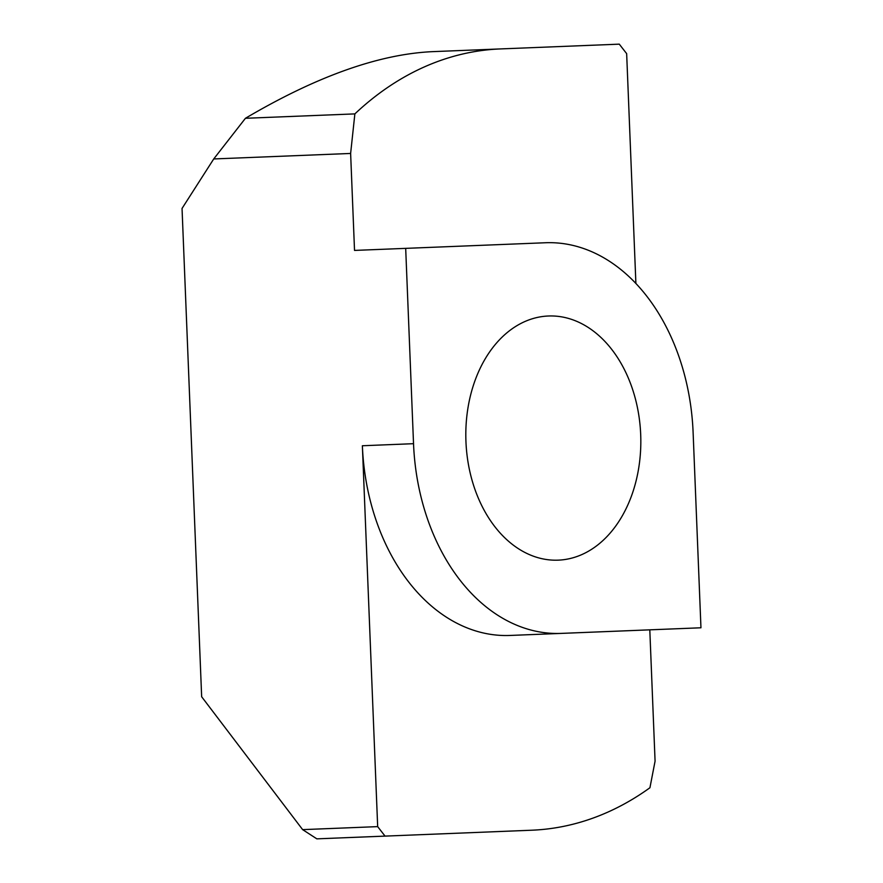 <?xml version="1.0" encoding="UTF-8"?>
<svg xmlns="http://www.w3.org/2000/svg" width="883" height="883" viewBox="0 0 883 883"><rect width="100%" height="100%" fill="white"/><g stroke="black" fill="none" stroke-linecap="round" stroke-linejoin="round"><path stroke-width="1.32" d="M558.222 560.153A122.174 87.439 87.7 0 0 640.694 434.568A122.174 87.439 87.7 0 0 548.42 316.004A122.174 87.439 87.7 0 0 465.948 441.588A122.174 87.439 87.7 0 0 558.222 560.153M354.867 113.896L245.43 118.289C316.368 76.468 378.586 54.26 432.074 51.667L500.275 48.929A390.959 279.812 87.7 0 0 354.867 113.896L350.628 153.454L354.524 250.419L545.473 242.748A195.485 139.9 -92.3 0 1 693.111 432.46L700.959 627.78L510.01 635.451L649.8 629.844L655.076 761.157L649.932 787.746A390.959 279.812 87.7 0 1 531.654 830.219L316.842 838.85L302.637 829.634L201.655 696.742L182.041 208.443L213.73 158.951L350.628 153.454M635.892 283.476L626.654 53.631L619.27 44.15L500.275 48.929M510.01 635.451A195.485 139.9 -92.3 0 1 362.372 445.749L377.67 826.62L385.054 836.113M377.67 826.62L302.637 829.634M245.43 118.289L213.73 158.951M561.169 633.398A195.485 139.9 -92.3 0 1 413.531 443.685L405.683 248.366M413.531 443.685L362.372 445.749"/></g></svg>
